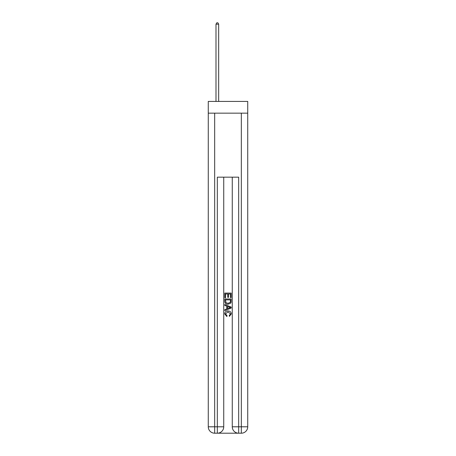 <?xml version="1.0" encoding="UTF-8"?>
<svg xmlns="http://www.w3.org/2000/svg" width="456" height="456" viewBox="0 0 456 456"><rect width="100%" height="100%" fill="white"/><g stroke="black" fill="none" stroke-linecap="round" stroke-linejoin="round"><path stroke-width="0.68" d="M247.733 113.156L247.733 101.426L208.267 101.426L208.267 113.156L247.733 113.156L247.733 426.799L241.332 426.799L241.332 113.156M217.814 433.2L238.186 433.2M238.67 433.2L238.67 426.799L232.269 426.799A6.401 6.401 0 0 0 238.67 433.2L241.332 433.2L241.332 426.799L238.67 426.799L238.67 177.167L217.33 177.167L217.33 426.799L208.267 426.799L208.267 113.156M223.731 177.167L223.731 426.799A6.401 6.401 0 0 1 217.33 433.2L214.668 433.2A6.401 6.401 0 0 1 208.267 426.799M232.269 426.799L232.269 177.167M241.332 433.2A6.401 6.401 0 0 0 247.733 426.799M224.802 297.757L224.802 293.077L231.198 293.077L231.198 297.591L230.462 297.591L230.462 293.983L228.49 293.983L228.49 297.346L227.755 297.346L227.755 293.983L225.538 293.983L225.538 297.757L224.802 297.757M224.802 301.279L224.802 298.988L231.198 298.988L231.106 302.305L230.65 303.24L228.034 304.237C225.988 304.249 224.911 303.263 224.802 301.279M225.538 299.888L225.994 302.721L228.051 303.337L230.331 302.248L230.462 299.888L225.538 299.888M224.802 305.469L224.802 304.511L231.198 307.053L231.198 308.074L224.802 310.616L224.802 309.658L226.769 308.929L226.769 306.198L224.802 305.469M229.282 307.127L227.51 306.472L227.51 308.655L230.462 307.561L229.282 307.127M225.458 313.853L227.059 315.649L226.849 316.549L224.717 313.933C224.888 311.972 225.999 310.981 228.046 310.969C230.012 311.009 231.095 311.995 231.283 313.916L229.419 316.384L229.231 315.484L230.542 313.876L228.051 311.87L225.458 313.853M218.663 101.426L218.663 24.185L215.996 24.185L215.996 101.426M215.996 24.185L216.799 22.8L217.865 22.8L218.663 24.185M214.668 113.156L214.668 433.2M223.731 426.799L217.33 426.799L217.33 433.2"/></g></svg>
